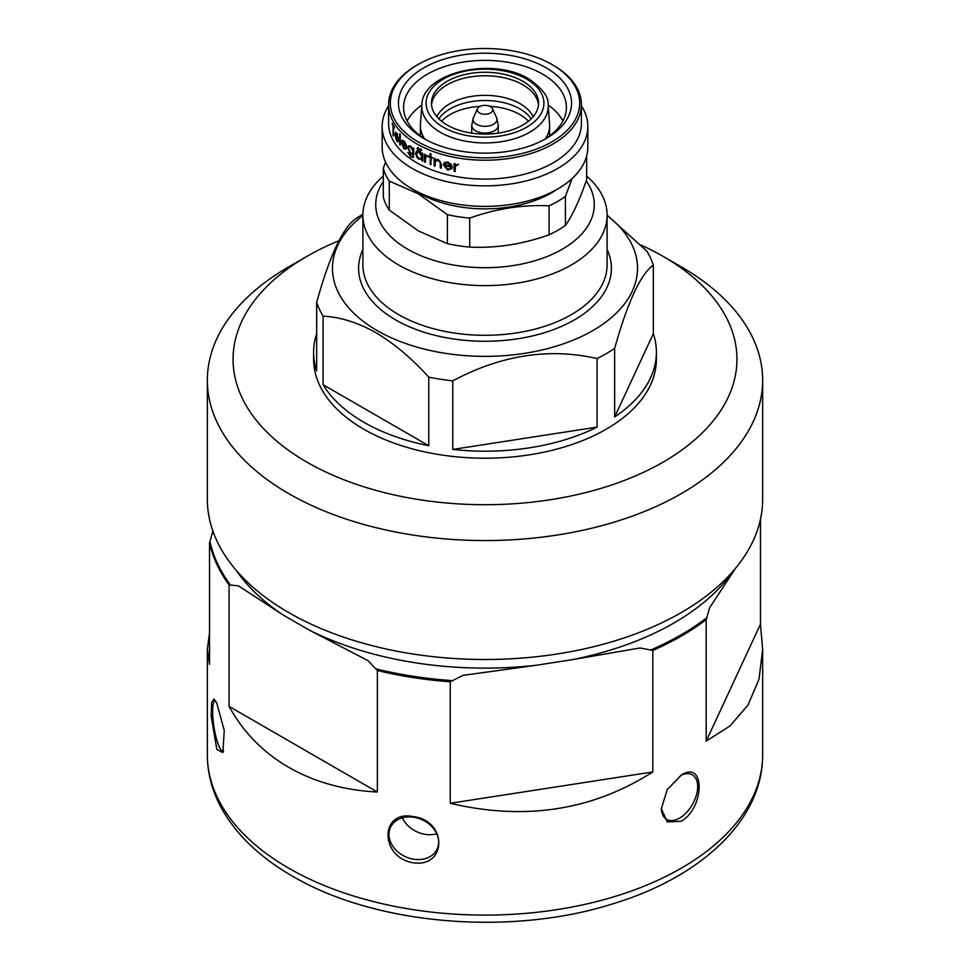 <?xml version="1.0" encoding="UTF-8"?>
<svg xmlns="http://www.w3.org/2000/svg" width="970" height="970" viewBox="0 0 970 970"><rect width="100%" height="100%" fill="white"/><g stroke="black" fill="none" stroke-linecap="round" stroke-linejoin="round"><path stroke-width="1.45" d="M545.322 138.928A64.614 37.309 0 0 0 549.614 125.554L549.614 134.66A64.614 37.309 180 0 1 549.566 135.994M549.614 125.554A64.614 37.309 0 0 0 549.553 123.966L548.147 104.893C548.911 97.145 542.472 88.488 528.808 78.897C493.39 56.66 422.326 71.938 421.853 104.893A63.195 36.484 0 0 0 440.307 132.259A63.195 36.484 0 0 0 510.426 139.862A63.195 36.484 0 0 0 548.147 104.893M447.134 125.033A53.556 30.919 0 0 0 505.491 131.738A53.556 30.919 0 0 0 538.556 103.172A53.556 30.919 0 0 0 522.866 81.31A53.556 30.919 0 0 0 464.509 74.605A53.556 30.919 0 0 0 431.444 103.172A53.556 30.919 0 0 0 447.134 125.033M538.471 104.918A53.556 30.919 0 0 0 522.866 84.802A53.556 30.919 0 0 0 465.915 77.782A53.556 30.919 0 0 0 431.529 104.918M441.544 121.25A49.276 28.445 180 0 1 480.174 106.348M489.826 106.348A49.276 28.445 180 0 1 519.847 114.545A49.276 28.445 180 0 1 528.456 121.25M479.544 112.969A7.712 4.45 0 0 0 488.856 113.672A7.712 4.45 0 0 0 492.457 108.676A7.712 4.45 0 0 0 490.456 106.664A7.712 4.45 0 0 0 482.999 105.512A7.712 4.45 0 0 0 477.543 108.676A7.712 4.45 0 0 0 479.544 112.969M421.853 104.893L420.446 123.966A64.614 37.309 0 0 0 420.386 125.554A64.614 37.309 0 0 0 424.678 138.928M420.434 135.994A64.614 37.309 180 0 1 420.386 134.66L420.386 125.554M562.903 121.007A81.407 46.996 0 0 0 548.147 104.99M421.853 104.99A81.407 46.996 0 0 0 407.097 121.007M544.328 139.547A81.407 46.996 0 0 0 566.407 107.367A81.407 46.996 0 0 0 542.569 74.132A81.407 46.996 0 0 0 453.851 63.947A81.407 46.996 0 0 0 403.593 107.367A81.407 46.996 0 0 0 425.672 139.547M546.195 67.839A86.548 49.967 0 0 0 423.805 67.839A86.548 49.967 0 0 0 423.793 138.504A86.548 49.967 0 0 0 423.805 138.504A86.548 49.967 0 0 0 546.207 138.504A86.548 49.967 0 0 0 546.195 67.839M553.167 65.208L551.954 64.517A94.696 54.672 0 0 0 418.046 64.517A94.696 54.672 0 0 0 418.046 141.826A94.696 54.672 0 0 0 551.954 141.826A94.696 54.672 0 0 0 551.954 64.517L553.167 65.208A96.406 55.654 0 0 1 581.406 104.566A96.406 55.654 0 0 1 521.896 155.988A96.406 55.654 0 0 1 416.833 143.924A96.406 55.654 0 0 1 388.594 104.566A96.406 55.654 0 0 1 416.833 65.208L418.046 64.517M454.081 163.615A96.406 55.654 0 0 0 455.185 163.821L455.185 164.948L458.337 164.512L455.379 166.319L455.185 171.496A96.406 55.654 0 0 1 454.081 171.278L454.081 163.615M455.742 165.567L455.379 166.319M450.795 168.174L451.753 168.828L447.716 170.029L443.411 164.961L444.381 162.669L447.74 162.099L451.256 164.403L452.226 167.276A96.406 55.654 0 0 1 444.454 165.421L447.582 169.047L450.795 168.174M434.16 158.183A96.406 55.654 0 0 0 435.142 158.534L435.142 159.917L438.234 159.432L441.338 164.269L441.338 168.186A96.406 55.654 0 0 1 440.307 167.883L440.186 162.487L438.064 160.317L435.3 161.42L435.142 166.197A96.406 55.654 0 0 1 434.16 165.858L434.16 158.183M435.979 160.499L435.3 161.42M430.025 157.564A96.406 55.654 0 0 1 428.679 157.007L428.679 156.073A96.406 55.654 0 0 0 430.025 156.619L430.025 153.527A96.406 55.654 0 0 0 430.983 153.903L430.983 156.994A96.406 55.654 0 0 0 432.353 157.516L432.353 158.462A96.406 55.654 0 0 1 430.983 157.94L430.983 164.657A96.406 55.654 0 0 1 430.025 164.282L430.522 157.152L430.522 163.881A95.545 55.169 0 0 0 430.983 164.063M426.036 155.261L425.393 155.77L428.012 155.915L425.551 157.176L425.393 162.305A96.406 55.654 0 0 1 424.484 161.893L424.484 154.218A96.406 55.654 0 0 0 425.393 154.642L425.745 155.43M428.012 156.121L425.551 157.176M417.767 147.828L418.543 149.125L417.767 149.574L417.003 148.264L418.373 147.464M418.543 149.125L417.767 149.574L418.373 149.222L417.609 147.913M420.41 149.259L421.21 150.544L420.41 151.005L419.622 149.707L420.992 148.883M421.21 150.544L420.41 151.005L420.992 150.641L420.204 149.344M388.594 104.566L388.594 123.457A96.406 55.654 0 0 0 416.833 162.814A96.406 55.654 0 0 0 521.896 174.879A96.406 55.654 0 0 0 581.406 123.457L581.406 104.566M421.829 160.608L422.399 158.91L418.991 159.262L416.833 157.225L415.499 153.284L416.833 150.956L419.016 151.332L421.829 154.363L421.829 152.945A96.406 55.654 0 0 0 422.714 153.369L422.714 161.044A96.406 55.654 0 0 1 421.829 160.608L421.635 159.419M388.594 105.827A102.832 59.364 0 0 0 382.168 126.488A102.832 59.364 0 0 0 412.286 168.477A102.832 59.364 0 0 0 524.358 181.341A102.832 59.364 0 0 0 587.832 126.488A102.832 59.364 0 0 0 581.406 105.827M382.168 126.488L382.168 147.003A102.832 59.364 0 0 0 412.286 188.98A102.832 59.364 0 0 0 524.358 201.857A102.832 59.364 0 0 0 587.832 147.003L587.832 126.488M413.717 189.793A93.411 53.932 0 0 0 418.955 193.078A93.411 53.932 0 0 0 556.283 189.793M447.4 243.64L447.4 214.649L418.349 193.83L389.285 181.099L389.285 210.09L418.349 230.896L447.4 243.64A102.832 59.364 0 0 0 469.698 247.083C496.009 248.356 522.478 244.27 549.093 234.801A102.832 59.364 0 0 0 565.413 225.379C572.47 215.534 579.551 200.256 586.692 179.547L586.692 155.843M447.4 214.649A102.832 59.364 0 0 0 469.698 218.104L469.698 247.083M549.093 234.801L549.093 205.822C522.781 204.549 496.313 208.635 469.698 218.104M549.093 205.822A102.832 59.364 0 0 0 565.413 196.389L565.413 225.379M572.082 178.589L565.413 196.389M389.285 210.09A102.832 59.364 0 0 1 383.308 197.213L383.308 168.222L385.514 162.026M383.308 168.222A102.832 59.364 0 0 0 389.285 181.099M383.308 181.548A109.258 63.074 0 0 0 407.739 249.229A109.258 63.074 0 0 0 545.395 257.195A109.258 63.074 0 0 0 586.219 180.881M383.308 176.079A122.111 70.507 0 0 0 362.889 215.122A122.111 70.507 0 0 0 398.658 264.968A122.111 70.507 0 0 0 531.73 280.257A122.111 70.507 0 0 0 607.111 215.122A122.111 70.507 0 0 0 586.692 176.079M362.889 215.522A152.532 88.064 0 0 0 377.136 330.564A152.532 88.064 0 0 0 584.886 334.856A152.532 88.064 0 0 0 607.111 215.522M428.752 377.16C411.923 358.524 394.317 343.695 375.936 332.661C357.518 322.452 339.9 316.947 323.107 316.159L323.107 384.726A171.387 98.952 0 0 0 363.811 422.229A171.387 98.952 0 0 0 428.752 445.727L428.752 377.16A171.387 98.952 0 0 0 452.76 380.87L452.76 449.437A171.387 98.952 0 0 0 597.083 427.115L597.083 358.548C549.129 347.612 501.017 355.056 452.76 380.87M597.083 358.548A171.387 98.952 0 0 0 614.653 348.4L614.653 416.967A171.387 98.952 0 0 0 656.387 352.255A171.387 98.952 0 0 0 653.331 333.644L653.331 265.077C640.479 274.413 627.59 302.179 614.653 348.4M653.331 265.077A171.387 98.952 0 0 0 646.893 251.218L607.111 215.158M316.669 333.644A171.387 98.952 0 0 0 313.613 352.255L313.613 359.252A171.387 98.952 0 0 0 363.811 429.225A171.387 98.952 0 0 0 550.584 450.674A171.387 98.952 0 0 0 656.387 359.252L656.387 352.255M323.107 384.726L428.752 445.727M452.76 449.437L597.083 427.115M614.653 416.967L653.331 333.644M338.894 240.754A251.933 145.451 0 0 0 306.847 256.407A251.933 145.451 0 0 0 306.847 462.108A251.933 145.451 0 0 0 663.14 462.108A251.933 145.451 0 0 0 663.153 256.407A251.933 145.451 0 0 0 641.097 245.083M681.328 266.895L663.153 256.407L681.328 266.895A277.65 160.292 0 0 1 762.65 380.24A277.65 160.292 0 0 1 591.251 528.347A277.65 160.292 0 0 1 288.672 493.597A277.65 160.292 0 0 1 207.35 380.24A277.65 160.292 0 0 1 288.672 266.895L306.847 256.407M207.35 380.24L207.35 499.198A277.65 160.292 0 0 0 288.672 612.543A277.65 160.292 0 0 0 591.251 647.293A277.65 160.292 0 0 0 762.65 499.198L762.65 380.24M313.613 352.255A171.387 98.952 0 0 0 316.669 370.867L316.669 302.3A171.387 98.952 0 0 0 323.107 316.159M362.901 214.249A171.387 98.952 0 0 0 355.347 218.977C342.41 228.483 329.521 256.262 316.669 302.3M236.425 570.602A267.368 154.363 0 0 0 283.361 615.125L309.418 630.173A267.368 154.363 0 0 0 536.24 665.262L571.827 659.758A267.368 154.363 0 0 0 733.575 570.602M735.442 568.396L709.591 607.838L706.184 619.636A277.65 160.292 180 0 1 652.834 650.433L640.079 647.972L571.827 659.758M681.328 775.091C705.069 759.413 705.044 807.21 681.328 821.275L667.214 821.905L661.334 808.653L667.214 789.653L681.328 775.091M413.135 816.582C447.328 820.22 447.303 868.004 413.135 862.754C379.658 857.468 379.743 809.732 413.135 816.582M760.468 519.265L760.468 624.183L762.65 649.488L758.989 679.23L748.003 705.044L730.083 725.899L706.184 741.153L706.184 619.636M652.834 650.433L652.834 771.95C592.367 810.459 524.831 820.911 450.238 803.281L450.238 681.777A277.65 160.292 180 0 1 377.366 670.5L377.366 792.017C343.95 790.283 314.389 782.038 288.672 767.294C263.064 752.417 243.203 732.107 229.065 706.39L229.065 584.874A277.65 160.292 180 0 1 209.532 542.8L212.951 531.014M413.802 859.226A25.705 20.273 -155.1 0 0 437.118 849.053A25.705 20.273 -155.1 0 0 413.802 817.249A25.705 20.273 -155.1 0 0 390.486 827.41A25.705 20.273 -155.1 0 0 413.802 859.226M402.38 817.831A25.705 20.273 -155.1 0 0 425.333 834.37A25.705 20.273 -155.1 0 0 436.767 833.788M661.334 808.131A25.705 14.841 120 0 0 666.657 819.395A25.705 14.841 120 0 0 679.509 818.122A25.705 14.841 120 0 0 696.302 795.461A25.705 14.841 120 0 0 692.362 774.86A25.705 14.841 120 0 0 680.394 775.648M536.24 665.262L462.993 675.375L450.238 681.777M377.366 670.5L368.03 660.679L309.418 630.173M283.361 615.125L238.402 585.832L229.065 584.874M209.532 542.8L209.532 664.317L207.35 649.488L209.532 632.658M216.819 703.226L224.24 730.422L222.906 752.55L216.819 749.41L211.193 716.102L211.581 702.438L214.115 699.03L216.819 703.226M215.376 700.534A25.705 5.432 -98.8 0 0 215.364 700.534A25.705 5.432 -98.8 0 0 212.976 718.831A25.705 5.432 -98.8 0 0 219.293 746.924A25.705 5.432 -98.8 0 0 223.221 751.338A25.705 5.432 -98.8 0 0 223.621 751.204M377.366 792.017L229.065 706.39M652.834 771.95L450.238 803.281M760.468 624.183L706.184 741.153M393.42 126.536L393.42 135.958A96.406 55.654 0 0 1 393.068 135.327L393.068 125.906A96.406 55.654 0 0 1 392.268 124.354L392.268 123.275A96.406 55.654 0 0 0 394.341 126.997L394.341 128.064A96.406 55.654 0 0 1 393.42 126.536L393.99 126.427M398.537 141.196L396.706 141.038L394.911 134.563L395.299 132.587L396.718 133.12L398.755 139.801A96.406 55.654 0 0 1 395.324 135.363L396.645 140.019L398.537 141.196L397.967 141.826M394.911 134.563L395.712 134.393L395.627 132.344M396.645 140.019L398.088 140.226M399.725 133.763A96.406 55.654 0 0 0 400.27 134.357L400.27 145.124A96.406 55.654 0 0 1 399.725 144.53L399.725 133.763M406.272 148.713L403.847 148.749L401.398 142.469L401.944 140.444L403.872 140.82L405.969 144.142L406.563 147.294A96.406 55.654 0 0 1 401.98 143.22L403.775 147.731L405.69 147.779L406.272 148.713L405.618 149.38M401.398 142.469L402.32 140.189M405.872 147.974L405.169 148.252L405.69 147.779M413.693 156.788L410.795 157.055L407.824 152.46A96.406 55.654 0 0 0 408.528 152.993L410.722 156.061L412.602 156.534L413.147 154.206L410.698 154.036L407.727 147.986L408.697 145.803L410.722 146.24L413.147 149.344L413.147 148.01A96.406 55.654 0 0 0 413.923 148.495L413.05 157.589M412.868 156.303L413.79 153.878L412.82 154.436M458.567 164.039L455.645 165.846M454.081 171.278L454.36 170.817A95.545 55.169 0 0 0 455.185 170.975M454.36 170.817L454.36 163.663M452.056 168.356L448.055 169.568L443.775 164.512L444.745 162.22M444.454 165.421L444.806 164.973A95.545 55.169 0 0 0 452.19 166.743M451.135 166.1L448.128 162.596L445.933 162.766L444.563 164.512A96.406 55.654 0 0 0 451.135 166.1L447.8 163.045L445.582 163.215L444.563 164.512M440.307 167.883L440.707 167.446A95.545 55.169 0 0 0 441.338 167.628M440.707 167.446L440.586 162.051L438.476 159.88L435.736 160.996M434.16 165.858L434.608 165.433A95.545 55.169 0 0 0 435.142 165.627M434.608 165.433L434.608 158.34M430.983 157.94L431.456 157.528A95.545 55.169 0 0 0 432.353 157.867M428.679 157.007L429.189 156.606A95.545 55.169 0 0 0 430.522 157.152M430.025 156.619L430.522 153.721M427.552 155.782L426.085 156.776L427.552 155.782M424.484 161.893L425.03 161.505A95.545 55.169 0 0 0 425.393 161.675M425.03 161.505L425.03 154.472M422.399 158.91L419.573 158.898L417.439 156.873M416.591 155.273L416.118 152.945L417.439 150.605M415.499 153.284L416.118 152.945M421.829 154.363L422.399 153.224M421.186 153.272L419.61 151.926L416.833 152.278L416.833 155.867L419.016 158.34L421.125 158.462L421.829 156.788L419.028 152.29L416.833 152.278M421.38 158.243L422.399 156.412L421.865 154.339M419.137 148.774L418.373 149.222M421.78 150.168L420.992 150.641M413.341 157.37L410.358 155.782M410.795 157.055L411.462 156.74M413.79 153.878L410.468 152.908M410.698 154.036L411.365 153.721M408.443 148.228L409.061 145.694M407.727 147.986L408.418 147.695M413.147 149.344L413.79 148.41M411.729 147.137L409.546 146.773M412.735 153.284L413.79 151.465L413.293 149.271M408.418 148.555L410.746 153.114L412.444 153.502L413.147 151.793L410.783 147.222L409.17 146.858L408.418 148.555M413.79 151.465L413.147 151.793M411.45 146.906L410.783 147.222M405.933 149.174L404.09 147.986M403.847 148.749L404.575 148.483M402.198 143.148L402.15 142.445M403.338 143.56A95.545 55.169 0 0 0 406.515 146.385M401.98 143.22L402.72 142.978M404.502 147.464L406.394 147.501M403.896 141.79L404.623 141.523L403.35 141.074L402.041 142.347A96.406 55.654 0 0 0 405.896 145.803L403.896 141.79L402.623 141.329M406.6 145.524L405.896 145.803M399.3 140.977L397.336 140.626M396.706 141.038L397.482 140.844M395.324 135.363L396.124 135.182M397.518 133.884L395.796 133.52L395.372 134.49A96.406 55.654 0 0 0 398.246 138.261L395.796 133.52L396.742 134.09L397.518 133.884L396.584 133.339M399.009 138.043L398.246 138.261M443.338 127.228A58.927 34.023 0 0 0 526.661 127.228A58.927 34.023 0 0 0 526.661 79.116A58.927 34.023 0 0 0 443.338 79.116A58.927 34.023 0 0 0 443.338 127.228M533.136 116.727A49.797 28.748 0 0 0 520.211 103.766A49.797 28.748 0 0 0 472.05 96.333A49.797 28.748 0 0 0 436.864 116.727M531.099 118.91A49.276 28.445 0 0 0 519.847 108.846A49.276 28.445 0 0 0 438.901 118.91M477.543 108.676L473.408 117.637L471.723 125.397A13.277 7.663 0 0 0 475.603 130.817A13.277 7.663 0 0 0 490.08 132.478A13.277 7.663 0 0 0 498.277 125.397L498.277 133.12M473.408 117.637A11.992 6.923 0 0 0 476.525 124.305A11.992 6.923 0 0 0 490.99 125.409A11.992 6.923 0 0 0 496.591 117.637L498.277 125.397M362.889 215.122L362.889 264.798A122.111 70.507 0 0 0 398.658 314.644A122.111 70.507 0 0 0 531.73 329.933A122.111 70.507 0 0 0 607.111 264.798L607.111 215.122M362.889 249.46A126.403 72.98 0 0 0 395.627 319.894A126.403 72.98 0 0 0 548.159 331.51A126.403 72.98 0 0 0 607.111 249.46M651.537 649.645A277.141 160.014 0 0 0 706.524 617.902M762.65 754.805C763.014 819.868 701.08 877.195 612.919 903.797C510.438 936.426 374.953 925.004 292.225 875.995C259.245 856.983 235.37 833.848 220.614 806.591C211.848 789.968 207.422 772.702 207.35 754.805A277.65 160.292 0 0 0 288.672 868.15A277.65 160.292 0 0 0 591.251 902.9A277.65 160.292 0 0 0 762.65 754.805L762.65 649.488M376.421 668.961A277.141 160.014 0 0 0 451.535 680.576M209.884 541.066A277.141 160.014 0 0 0 230.011 584.425M413.147 154.606L413.79 154.266M492.457 108.676L496.591 117.637M471.723 133.12L471.723 125.397M207.35 754.805L207.35 649.488M413.244 156.206L412.602 156.534M413.075 153.175L412.444 153.502M409.849 146.543L409.17 146.858M398.415 140.456L397.651 140.662M396.669 133.314L395.869 133.496"/></g></svg>
